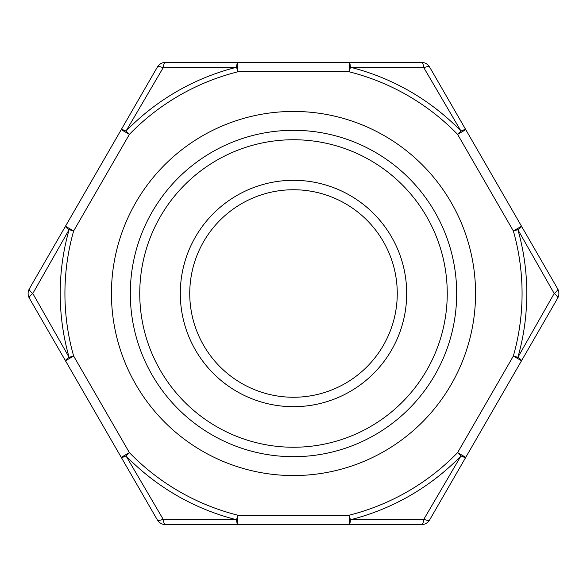 <?xml version="1.0" encoding="UTF-8"?>
<svg xmlns="http://www.w3.org/2000/svg" width="587" height="587" viewBox="0 0 587 587"><rect width="100%" height="100%" fill="white"/><g stroke="black" fill="none" stroke-linecap="round" stroke-linejoin="round"><path stroke-width="0.88" d="M293.5 189.74A103.76 103.76 0 0 0 189.74 293.5A103.76 103.76 0 0 0 293.5 397.26A103.76 103.76 0 0 0 397.26 293.5A103.76 103.76 0 0 0 293.5 189.74M475.558 293.5A182.058 182.058 0 0 1 293.5 475.558A182.058 182.058 0 0 1 111.442 293.5A182.058 182.058 0 0 1 293.5 111.442A182.058 182.058 0 0 1 475.558 293.5M293.5 456.686A163.186 163.186 0 0 0 456.686 293.5A163.186 163.186 0 0 0 293.5 130.314A163.186 163.186 0 0 0 130.314 293.5A163.186 163.186 0 0 0 293.5 456.686M557.635 298.218A9.436 9.436 0 0 0 557.635 288.782A9.436 9.436 0 0 1 557.635 298.218L465.762 457.346L521.527 360.763L513.354 356.045L517.888 357.336L554.187 293.5L517.888 229.664L513.354 230.955L457.596 134.372A228.578 228.578 0 0 0 349.258 71.827L349.258 62.391L421.51 62.391A9.436 2.619 90 0 1 423.843 67.74A9.436 2.619 150 0 1 429.64 67.087L465.762 129.654L457.596 134.372L460.978 131.092L423.843 67.74L350.41 67.256L349.258 71.827L237.742 71.827L236.59 67.256L163.157 67.74L126.022 131.092L129.404 134.372L121.238 129.654L65.473 226.237L157.345 67.109A9.436 9.436 0 0 1 165.519 62.391L421.481 62.391A9.436 9.436 0 0 1 429.655 67.109A9.436 9.436 0 0 0 421.481 62.391M237.728 62.391L165.49 62.391A9.436 2.619 -90 0 0 163.157 67.74A9.436 2.619 -150 0 0 157.36 67.087L121.238 129.646A9.436 1.313 -150 0 1 126.022 131.092A233.296 233.296 0 0 1 236.59 67.256A9.436 1.313 -90 0 1 237.728 62.391L237.742 71.827A228.578 228.578 0 0 0 129.404 134.372L73.646 230.955L69.112 229.664L33.54 292.223M29.365 288.782A9.436 9.436 0 0 0 29.365 298.218A9.436 9.436 0 0 1 29.365 288.782L65.473 226.237L29.35 288.804A9.436 2.619 -150 0 0 32.813 293.5L69.112 357.336L73.646 356.045L65.473 360.763L29.365 298.218M163.157 519.26A9.436 2.619 90 0 0 165.49 524.609A9.436 2.619 -90 0 1 163.157 519.26A9.436 2.619 150 0 1 157.36 519.913A9.436 9.436 0 0 0 165.519 524.609A9.436 9.436 0 0 1 157.345 519.891L65.473 360.763A9.436 1.313 150 0 1 69.112 357.336A233.296 233.296 0 0 1 69.112 229.664A9.436 1.313 -150 0 1 65.473 226.244L73.646 230.955A228.578 228.578 0 0 0 73.646 356.045L129.404 452.628L126.022 455.908L163.157 519.26L236.59 519.744L237.742 515.173L349.258 515.173L350.41 519.744L423.843 519.26L460.978 455.908L457.596 452.628L513.354 356.045A228.578 228.578 0 0 0 513.354 230.955L521.527 226.237L557.635 288.782M349.258 524.609L349.258 515.173A228.578 228.578 0 0 0 457.596 452.628L465.762 457.346L429.64 519.913A9.436 2.619 -150 0 1 423.843 519.26A9.436 2.619 -90 0 1 421.51 524.609L349.272 524.609A9.436 1.313 -90 0 0 350.41 519.744A233.296 233.296 0 0 0 460.978 455.908A9.436 1.313 -150 0 0 465.755 457.354L429.655 519.891A9.436 9.436 0 0 1 421.481 524.609L165.519 524.609M429.64 67.087L521.527 226.237A9.436 1.313 150 0 1 517.888 229.664A233.296 233.296 0 0 1 517.888 357.336A9.436 1.313 -150 0 1 521.527 360.756L557.65 298.196A9.436 2.619 -150 0 0 554.187 293.5A9.436 2.619 150 0 0 557.65 288.804L521.527 226.244M293.5 139.743A153.757 153.757 0 0 0 160.346 370.375A153.757 153.757 0 0 0 426.654 370.375A153.757 153.757 0 0 0 293.5 139.743M293.5 180.304A113.196 113.196 0 0 1 391.529 350.094A113.196 113.196 0 0 1 195.471 350.094A113.196 113.196 0 0 1 293.5 180.304M165.49 524.609L237.728 524.609A9.436 1.313 -90 0 1 236.59 519.744A233.296 233.296 0 0 1 126.022 455.908A9.436 1.313 150 0 1 121.245 457.354L157.36 519.913M237.742 524.609L237.742 515.173A228.578 228.578 0 0 1 129.404 452.628L121.238 457.346M32.813 293.5A9.436 2.619 150 0 0 29.35 298.196L65.473 360.756M465.755 129.646A9.436 1.313 150 0 0 460.978 131.092A233.296 233.296 0 0 0 350.41 67.256A9.436 1.313 -90 0 0 349.272 62.391"/></g></svg>
